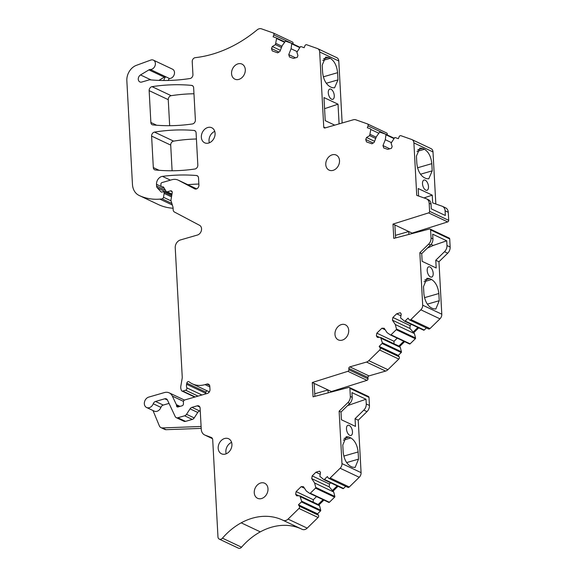 <?xml version="1.0" encoding="UTF-8"?>
<svg xmlns="http://www.w3.org/2000/svg" width="577" height="577" viewBox="0 0 577 577"><rect width="100%" height="100%" fill="white"/><g stroke="black" fill="none" stroke-linecap="round" stroke-linejoin="round"><path stroke-width="0.87" d="M201.099 426.475L162.325 427.932L166.075 429.699L201.207 428.379M166.075 429.699A4.991 3.909 115.3 0 1 164.726 429.403L160.983 427.629A4.991 3.909 115.3 0 1 159.331 425.826L152.992 410.536M169.032 403.402L163.241 405.076A3.332 2.604 115.3 0 0 160.925 407.384A5.662 4.428 115.3 0 1 154.275 411.134L146.594 407.506A5.662 4.428 -64.7 0 0 153.244 403.756A3.332 2.604 -64.7 0 1 155.566 401.448L164.777 398.786A3.332 2.604 -64.7 0 1 166.371 398.88A3.332 2.604 -64.7 0 1 167.417 399.969L175.213 416.558A3.332 2.604 -64.7 0 0 176.266 417.647A3.332 2.604 -64.7 0 0 177.86 417.748L184.618 415.793A3.332 2.604 -64.7 0 0 186.53 414.293L190.064 408.848A3.332 2.604 -64.7 0 1 191.975 407.348L197.197 405.84A3.332 2.604 -64.7 0 1 198.784 405.941A3.332 2.604 -64.7 0 1 200.111 408.155L201.157 427.55A6.657 5.215 -64.7 0 0 201.157 427.55L201.25 429.223A8.655 6.78 -64.7 0 0 204.698 434.986A8.655 6.78 -64.7 0 0 205.116 435.166L211.211 437.431A3.332 2.604 -64.7 0 1 211.377 437.496A3.332 2.604 -64.7 0 1 212.704 439.71L217.969 536.906A3.332 2.604 -64.7 0 0 219.289 539.127A3.332 2.604 -64.7 0 0 222.455 538.175A63.261 49.521 -64.7 0 1 241.2 522.834A63.261 49.521 -64.7 0 1 282.6 520.093A63.261 49.521 -64.7 0 1 283.026 520.295A5.676 4.443 -64.7 0 0 283.069 520.317A5.676 4.443 -64.7 0 0 288.082 519.098L298.973 508.46A1.666 1.305 -64.7 0 0 299.355 506.195L298.446 504.817L317.552 513.84L318.461 515.218L299.355 506.195M162.325 427.932A4.991 3.909 115.3 0 1 160.983 427.629M200.255 410.802L199.656 410.975L191.975 407.348M176.266 417.647L183.948 421.275A3.332 2.604 115.3 0 0 185.542 421.376L192.3 419.421A3.332 2.604 115.3 0 0 194.211 417.921L197.738 412.476A3.332 2.604 115.3 0 1 199.656 410.975M183.472 401.368L172.364 396.125A9.989 7.818 -64.7 0 0 169.212 392.865A9.989 7.818 -64.7 0 0 164.438 392.562L148.722 397.106A5.662 4.428 -64.7 0 0 144.719 405.465A5.662 4.428 -64.7 0 0 146.594 407.506M331.422 391.992L331.4 391.545L366.986 380.337A1.334 1.046 -64.7 0 0 367.996 378.786L367.924 377.452A1.334 1.046 -64.7 0 1 368.955 375.894L385.602 371.083A5.676 4.443 -64.7 0 0 387.903 369.698L398.794 359.06L379.688 350.03A1.666 1.305 -64.7 0 0 380.07 347.765L379.161 346.388L382.111 343.503A0.664 0.519 -64.7 0 0 382.335 342.76L380.596 337.422L377.358 337.372L376.37 335.879L376.831 333.16L381.88 328.226L384.174 328.255L387.059 332.619L390.369 334.912A0.664 0.519 -64.7 0 0 391.018 334.804L396.226 329.712A0.664 0.519 -64.7 0 0 396.449 328.969L395.317 324.548L392.432 320.185L392.901 317.458L396.651 313.794L400.344 312.727L401.224 314.054L400.568 317.913L404.484 321.122A0.664 0.519 -64.7 0 0 405.133 321.014L408.083 318.129L408.992 319.507A1.666 1.305 -64.7 0 0 409.425 319.889L428.531 328.919A1.666 1.305 -64.7 0 0 429.995 328.565L439.955 318.843A4.991 3.909 -64.7 0 0 441.794 314.205L438.953 261.749L447.702 253.209A6.657 5.215 -64.7 0 0 450.154 247.028L449.714 238.957L430.615 229.927A1.334 1.046 -64.7 0 0 429.468 228.997L393.781 238.395L393.009 224.085L428.596 212.884A1.334 1.046 -64.7 0 0 429.605 211.333L429.165 203.263A6.657 5.215 -64.7 0 0 426.518 198.827A6.657 5.215 -64.7 0 0 426.129 198.668L416.738 195.365L413.897 142.908A4.991 3.909 -64.7 0 0 411.913 139.584A4.991 3.909 -64.7 0 0 411.617 139.468L400.936 135.703A1.666 1.305 -64.7 0 0 399.096 136.814L398.361 138.675L395.195 137.557A0.664 0.519 -64.7 0 0 394.56 137.816L391.098 143.161L392.151 146.522L391.444 148.311L387.744 149.378L383.719 147.957L382.977 145.584L385.313 139.713L385.934 134.78A0.664 0.519 -64.7 0 0 385.638 134.189L380.041 132.22A0.664 0.519 -64.7 0 0 379.406 132.486L376.442 136.59L374.105 142.461L371.891 143.796L366.474 141.884L365.731 139.511L366.532 137.506L369.669 135.617L370.78 129.45A0.664 0.519 -64.7 0 0 370.484 128.859L367.318 127.741L368.054 125.887A1.666 1.305 -64.7 0 0 367.535 123.947A1.666 1.305 -64.7 0 0 367.441 123.911L355.757 119.792A5.676 4.443 -64.7 0 0 353.369 119.764L324.916 127.986A1.334 1.046 -64.7 0 1 323.747 127.055L319.68 51.973A4.991 3.909 -64.7 0 0 317.689 48.648A4.991 3.909 -64.7 0 0 317.4 48.526L306.51 44.689A1.666 1.305 -64.7 0 0 304.88 45.857L304.137 47.711L300.97 46.593A0.664 0.519 -64.7 0 0 300.336 46.852L296.881 52.197L297.927 55.558L297.22 57.347L293.52 58.414L289.495 56.993L288.752 54.62L291.089 48.749L291.717 43.816A0.664 0.519 -64.7 0 0 291.414 43.225L285.824 41.255A0.664 0.519 -64.7 0 0 285.182 41.522L282.218 45.626L279.888 51.497L277.674 52.832L272.25 50.92L271.507 48.547L272.308 46.542L275.445 44.653L276.563 38.486A0.664 0.519 -64.7 0 0 276.26 37.894L273.101 36.777L273.837 34.923A1.666 1.305 -64.7 0 0 273.411 33.033L292.517 42.063A1.666 1.305 115.3 0 1 292.943 43.946M150.308 69.471A4.991 3.909 -64.7 0 0 155.09 65.619A4.991 3.909 -64.7 0 0 153.403 60.145L172.509 69.175A4.991 3.909 -64.7 0 1 174.196 74.649A4.991 3.909 -64.7 0 1 169.414 78.501L150.308 69.471A3.332 2.604 -64.7 0 0 148.924 69.882L140.521 74.945A3.996 3.13 -64.7 0 0 138.285 78.609A3.996 3.13 -64.7 0 0 139.858 81.92A3.996 3.13 -64.7 0 0 141.769 82.035L149.14 79.907A3.332 2.604 -64.7 0 1 150.034 79.821A233.065 182.455 -64.7 0 0 152.393 80.023A233.065 182.455 -64.7 0 0 190.021 78.522A3.332 2.604 -64.7 0 0 192.927 74.548L192.228 61.652A3.332 2.604 -64.7 0 1 195.228 57.664A133.179 104.264 -64.7 0 0 215.762 53.149A133.179 104.264 -64.7 0 0 257.133 29.874A5.799 4.537 -64.7 0 1 261.518 28.85L273.411 33.033M153.403 60.145A4.991 3.909 -64.7 0 0 150.748 60.087L136.439 65.316A13.321 10.429 -64.7 0 0 126.846 80.715L132.458 184.359A16.646 13.033 -64.7 0 0 139.05 195.423A63.261 49.521 -64.7 0 0 139.18 195.488A63.261 49.521 -64.7 0 0 159.901 199.13A31.295 24.501 -64.7 0 0 162.094 198.849A1.666 1.305 -64.7 0 0 163.493 197.284L164.156 193.41A1.666 1.305 -64.7 0 0 163.515 191.881A1.666 1.305 -64.7 0 0 162.721 191.831L161.899 192.069A1.334 1.046 -64.7 0 1 161.005 191.845L157.29 187.85A3.332 2.604 -64.7 0 1 156.605 186.104L156.511 184.33A6.657 5.215 -64.7 0 1 162.433 176.367A233.065 182.455 -64.7 0 1 196.476 175.516A3.332 2.604 -64.7 0 1 197.197 175.711A3.332 2.604 -64.7 0 1 198.524 177.925L198.914 185.073A3.332 2.604 -64.7 0 1 197.586 188.246A3.332 2.604 -64.7 0 1 194.737 188.874A3.332 2.604 -64.7 0 1 194.658 188.83L178.524 180.305A13.321 10.429 -64.7 0 0 178.199 180.139A13.321 10.429 -64.7 0 0 171.838 179.743L161.942 182.606A1.334 1.046 -64.7 0 0 160.911 184.164L161.012 186.032A1.334 1.046 -64.7 0 0 162.18 186.955L162.454 186.876A1.666 1.305 -64.7 0 1 163.248 186.926A1.666 1.305 -64.7 0 1 163.709 187.352L166.176 191.449A1.334 1.046 -64.7 0 0 167.186 191.824L170.482 190.872A1.998 1.565 -64.7 0 1 171.434 190.937A1.998 1.565 -64.7 0 1 172.206 192.761L171.044 199.527A3.332 2.604 -64.7 0 0 171.131 201.135L172.927 206.891A3.332 2.604 -64.7 0 1 173.064 207.67L173.187 209.84A3.332 2.604 -64.7 0 0 174.427 212.019L199.57 225.311A5.33 4.169 -64.7 0 1 201.416 230.418A5.33 4.169 -64.7 0 1 197.428 235.034L180.399 239.96A6.657 5.215 -64.7 0 0 175.235 247.764L182.231 376.889A6.657 5.215 -64.7 0 1 182.13 378.548L180.853 386.035A6.657 5.215 -64.7 0 0 181.027 389.259L181.351 390.297A1.666 1.305 -64.7 0 0 181.943 391.018A1.666 1.305 -64.7 0 0 182.743 391.062L185.614 390.232A1.666 1.305 -64.7 0 0 186.811 387.838A6.657 5.215 -64.7 0 1 186.595 384.253L186.811 383.128A1.666 1.305 -64.7 0 1 188.867 381.678A1.666 1.305 -64.7 0 1 189.068 381.808A26.636 20.851 -64.7 0 0 192.307 383.828A26.636 20.851 -64.7 0 0 205.03 384.621L206.898 384.087A3.332 2.604 -64.7 0 1 208.492 384.181A3.332 2.604 -64.7 0 1 209.812 386.402L209.985 389.511A3.332 2.604 -64.7 0 1 207.403 393.413L184.712 399.969A1.666 1.305 -64.7 0 0 183.414 401.823L183.414 403.922A1.666 1.305 -64.7 0 1 182.123 405.775L177.997 406.965A1.666 1.305 -64.7 0 1 177.204 406.915A1.666 1.305 -64.7 0 1 176.54 405.804L176.512 405.213A1.666 1.305 -64.7 0 0 176.374 404.65L172.364 396.125M309.777 493.4L328.76 502.365A0.664 0.519 -64.7 0 0 328.818 502.401L309.712 493.371A0.664 0.519 -64.7 0 1 309.654 493.342L306.344 491.049L303.459 486.685L301.165 486.656L296.116 491.59L295.655 494.309L296.643 495.802L299.881 495.852L301.62 501.189A0.664 0.519 -64.7 0 1 301.396 501.932L298.446 504.817M309.712 493.371A0.664 0.519 -64.7 0 0 310.303 493.234L315.511 488.142A0.664 0.519 -64.7 0 0 315.734 487.399L314.602 482.978L333.708 492.001L334.84 496.422L315.734 487.399M323.892 479.61L342.875 488.575A0.664 0.519 -64.7 0 0 342.933 488.611L323.827 479.581A0.664 0.519 -64.7 0 1 323.769 479.552L319.853 476.335L320.509 472.484L319.629 471.157L315.936 472.224L312.186 475.888L311.717 478.614L314.602 482.978M323.827 479.581A0.664 0.519 -64.7 0 0 324.418 479.437L327.368 476.559L328.277 477.936A1.666 1.305 -64.7 0 0 328.71 478.319A1.666 1.305 -64.7 0 0 330.174 477.972L340.134 468.243A4.991 3.909 -64.7 0 0 341.973 463.605L339.132 411.156L347.881 402.609A6.657 5.215 -64.7 0 0 350.333 396.428L349.9 388.357A1.334 1.046 -64.7 0 0 348.753 387.427L313.066 396.825L312.294 382.515L347.881 371.314A1.334 1.046 -64.7 0 0 348.89 369.763L348.818 368.429A1.334 1.046 -64.7 0 1 349.85 366.864L366.496 362.06A5.676 4.443 -64.7 0 0 368.797 360.668L379.688 350.03M409.425 319.889A1.666 1.305 -64.7 0 0 410.889 319.543L420.849 309.813A4.991 3.909 -64.7 0 0 422.689 305.183L419.847 252.726L428.596 244.179A6.657 5.215 -64.7 0 0 431.048 237.998L430.615 229.927M196.086 132.861A3.332 2.604 -64.7 0 0 194.759 130.647A3.332 2.604 -64.7 0 0 194.038 130.452A233.065 182.455 -64.7 0 0 154.492 132.104A3.332 2.604 -64.7 0 0 151.607 136.078L153.316 167.568A3.332 2.604 -64.7 0 0 154.643 169.782A3.332 2.604 -64.7 0 0 155.321 169.97A233.065 182.455 -64.7 0 0 194.903 169.018A3.332 2.604 -64.7 0 0 197.824 165.036L196.086 132.861M149.147 90.632L150.871 122.497A3.332 2.604 -64.7 0 0 152.198 124.719A3.332 2.604 -64.7 0 0 152.883 124.906A233.065 182.455 -64.7 0 0 192.458 123.954A3.332 2.604 -64.7 0 0 195.387 119.973L193.641 87.798A3.332 2.604 -64.7 0 0 192.314 85.584A3.332 2.604 -64.7 0 0 191.622 85.389A233.065 182.455 -64.7 0 0 152.054 86.658A3.332 2.604 -64.7 0 0 149.147 90.632L168.253 99.662L169.667 125.692M224.633 438.498A8.323 6.513 -64.7 0 0 218.373 445.855A8.323 6.513 -64.7 0 0 221.503 453.803A8.323 6.513 -64.7 0 0 225.477 454.049A8.323 6.513 -64.7 0 0 231.738 446.692A8.323 6.513 -64.7 0 0 228.615 438.751A8.323 6.513 -64.7 0 0 224.633 438.498M341.418 324.57A8.323 6.513 -64.7 0 0 335.158 331.926A8.323 6.513 -64.7 0 0 338.288 339.867A8.323 6.513 -64.7 0 0 342.262 340.12A8.323 6.513 -64.7 0 0 348.522 332.763A8.323 6.513 -64.7 0 0 345.399 324.815A8.323 6.513 -64.7 0 0 341.418 324.57M260.703 482.992A8.323 6.513 -64.7 0 0 254.443 490.349A8.323 6.513 -64.7 0 0 257.573 498.297A8.323 6.513 -64.7 0 0 261.547 498.542A8.323 6.513 -64.7 0 0 267.807 491.186A8.323 6.513 -64.7 0 0 264.684 483.245A8.323 6.513 -64.7 0 0 260.703 482.992M332.222 154.816A8.323 6.513 -64.7 0 0 325.962 162.173A8.323 6.513 -64.7 0 0 329.092 170.114A8.323 6.513 -64.7 0 0 333.066 170.366A8.323 6.513 -64.7 0 0 339.326 163.01A8.323 6.513 -64.7 0 0 336.203 155.062A8.323 6.513 -64.7 0 0 332.222 154.816M208.636 143.053A8.323 6.513 -64.7 0 0 214.896 135.696A8.323 6.513 -64.7 0 0 211.766 127.748A8.323 6.513 -64.7 0 0 207.792 127.503A8.323 6.513 -64.7 0 0 201.532 134.859A8.323 6.513 -64.7 0 0 204.655 142.8A8.323 6.513 -64.7 0 0 208.636 143.053M238.005 63.852A8.323 6.513 -64.7 0 0 231.745 71.209A8.323 6.513 -64.7 0 0 234.868 79.15A8.323 6.513 -64.7 0 0 238.849 79.402A8.323 6.513 -64.7 0 0 245.11 72.046A8.323 6.513 -64.7 0 0 241.979 64.097A8.323 6.513 -64.7 0 0 238.005 63.852M412.137 233.562L412.115 233.115L393.009 224.085M412.115 233.115L447.702 221.914A1.334 1.046 -64.7 0 0 448.711 220.356L429.605 211.333M448.711 220.356L448.271 212.286L445.091 210.785L445.343 215.495L431.293 208.852L431.041 204.15A6.657 5.215 -64.7 0 0 428.394 199.714L426.518 198.827M445.091 210.785A6.657 5.215 -64.7 0 0 442.436 206.35A6.657 5.215 -64.7 0 0 442.047 206.191L432.663 202.888L432.245 195.156L418.195 188.52L418.599 196.021M411.913 139.584L431.019 148.614A4.991 3.909 -64.7 0 1 433.002 151.939L435.823 203.998M425.227 180.19A5.33 2.726 -106.1 0 1 428.372 185.505A5.33 2.726 -106.1 0 1 426.973 190.287A5.33 2.726 -106.1 0 1 425.768 190.143A5.33 2.726 -106.1 0 1 422.624 184.835A5.33 2.726 -106.1 0 1 424.016 180.053A5.33 2.726 -106.1 0 1 425.227 180.19M426.129 178.553L428.769 178.834L432.202 170.85L431.82 163.659C431.048 156.67 428.596 151.874 424.463 149.277L422.595 148.39L419.876 148.073L416.443 156.057L416.825 163.248C417.589 170.222 420.034 175.019 424.16 177.615L426.136 178.553M382.977 145.584L389.763 148.794M385.313 139.713L391.336 142.562M365.731 139.511L373.168 143.024M366.532 137.506L374.567 141.3M369.669 135.617L375.699 138.466M370.16 134.376L376.19 137.225M367.628 123.997L386.547 132.934A1.666 1.305 115.3 0 1 386.64 132.977A1.666 1.305 115.3 0 1 387.16 134.91M317.689 48.648L336.795 57.671A4.991 3.909 -64.7 0 1 338.786 60.996L342.147 123.009M331.003 89.233A5.33 2.726 -106.1 0 1 334.148 94.541A5.33 2.726 -106.1 0 1 332.756 99.323A5.33 2.726 -106.1 0 1 331.544 99.179A5.33 2.726 -106.1 0 1 328.4 93.871A5.33 2.726 -106.1 0 1 329.799 89.089A5.33 2.726 -106.1 0 1 331.003 89.233M339.088 123.889L338.021 104.192L323.971 97.556L325.226 120.658L334.732 125.144M337.978 79.886L337.595 72.695C336.824 65.706 334.379 60.917 330.246 58.313L328.371 57.433L325.652 57.109L322.218 65.093L322.601 72.284C323.372 79.265 325.817 84.054 329.943 86.651L331.912 87.589L334.545 87.87L337.978 79.886L326.286 83.261M288.752 54.62L295.547 57.83M291.089 48.749L297.119 51.598M271.507 48.547L278.951 52.06M272.308 46.542L280.35 50.336M275.445 44.653L281.475 47.502M275.936 43.412L281.965 46.261M163.796 80.499A6.657 5.215 -64.7 0 1 165.671 76.727A3.332 2.604 -64.7 0 0 164.286 77.145L158.884 80.391M158.156 204.453A63.261 49.521 -64.7 0 0 158.286 204.51A63.261 49.521 -64.7 0 0 173.1 208.232M198.856 184.056A233.065 182.455 -64.7 0 0 187.835 184.698M206.948 390.744A1.666 1.305 -64.7 0 0 205.917 392.151L205.7 393.276A6.657 5.215 -64.7 0 0 205.607 393.932M219.289 539.127L238.395 548.15A3.332 2.604 -64.7 0 0 241.561 547.198L222.455 538.175M301.252 528.907A63.261 49.521 -64.7 0 0 260.306 531.864A63.261 49.521 -64.7 0 0 241.561 547.198M283.105 520.331L302.132 529.325A5.676 4.443 -64.7 0 0 302.175 529.34A5.676 4.443 -64.7 0 0 307.188 528.128L288.082 519.098M318.461 515.218A1.666 1.305 -64.7 0 1 318.078 517.49L307.188 528.128M301.396 501.932L320.502 510.962L317.552 513.84M320.502 510.962A0.664 0.519 -64.7 0 0 320.725 510.212L301.62 501.189M300.487 496.768L319.593 505.791L320.725 510.212M299.881 495.852L318.987 504.875L319.593 505.791M295.655 494.309L298.879 495.838M296.116 491.59L313.325 499.718L313.188 502.134M301.165 486.656L304.468 488.214M316.528 496.595L313.325 499.718M328.818 502.401A0.664 0.519 -64.7 0 0 329.409 502.257L310.303 493.234M315.511 488.142L334.617 497.165L329.409 502.257M334.617 497.165A0.664 0.519 -64.7 0 0 334.84 496.422M311.717 478.614L329.229 486.887L333.708 492.001M312.186 475.888L329.395 484.016L329.229 486.887M315.936 472.224L320.206 474.244M330.643 482.798L329.395 484.016M342.933 488.611A0.664 0.519 -64.7 0 0 343.524 488.467L324.418 479.437M345.695 486.346L343.524 488.467M328.71 478.319L347.816 487.349A1.666 1.305 -64.7 0 0 349.28 486.995L330.174 477.972M349.366 387.47L368.472 396.5A1.334 1.046 -64.7 0 1 369.006 397.387L369.439 405.458A6.657 5.215 -64.7 0 1 366.986 411.632L358.238 420.179L361.079 472.635A4.991 3.909 -64.7 0 1 359.24 477.273L349.28 486.995M358.238 420.179L355.057 418.678L355.475 426.403L341.425 419.767L341.007 412.036L339.132 411.156M349.215 425.4A5.33 2.726 -106.1 0 1 352.352 430.709A5.33 2.726 -106.1 0 1 350.96 435.491A5.33 2.726 -106.1 0 1 349.749 435.354A5.33 2.726 -106.1 0 1 346.611 430.038A5.33 2.726 -106.1 0 1 348.003 425.256A5.33 2.726 -106.1 0 1 349.215 425.4M342.796 445.04L346.207 436.717L348.919 437.027L350.888 437.957C354.877 440.503 357.293 445.17 358.129 451.95L343.82 456.082M342.788 445.04L343.185 452.231C344.036 459.083 346.481 463.764 350.513 466.266L352.388 467.154L355.107 467.471L358.526 459.141L358.129 451.95M366.986 411.632L363.798 410.132A6.657 5.215 -64.7 0 0 366.258 403.95L365.998 399.241L351.956 392.605L352.208 397.315A6.657 5.215 -64.7 0 1 349.749 403.496L341.007 412.036M314.869 396.349L314.169 383.402L312.294 382.515M331.4 391.545L314.169 383.402M398.794 359.06A1.666 1.305 -64.7 0 0 399.176 356.788L380.07 347.765M379.161 346.388L398.267 355.41L399.176 356.788M382.111 343.503L401.217 352.533L398.267 355.41M401.217 352.533A0.664 0.519 -64.7 0 0 401.441 351.79L382.335 342.76M381.202 338.338L400.308 347.368L401.441 351.79M380.596 337.422L399.702 346.445L400.308 347.368M376.37 335.879L379.594 337.408M376.831 333.16L394.041 341.288L393.903 343.704M381.88 328.226L385.184 329.784M397.236 338.165L394.041 341.288M390.492 334.97L409.475 343.935A0.664 0.519 -64.7 0 0 410.124 343.827L391.018 334.804M396.226 329.712L415.332 338.742L410.124 343.827M415.332 338.742A0.664 0.519 -64.7 0 0 415.555 337.992L396.449 328.969M395.317 324.548L414.423 333.571L415.555 337.992M392.432 320.185L409.944 328.457L414.423 333.571M392.901 317.458L410.11 325.594L409.944 328.457M396.651 313.794L400.921 315.814M411.358 324.375L410.11 325.594M404.607 321.18L423.59 330.145A0.664 0.519 -64.7 0 0 424.239 330.037L405.133 321.014M426.41 327.916L424.239 330.037M438.953 261.749L435.772 260.249L436.19 267.98L422.14 261.338L421.722 253.613L419.847 252.726M429.93 266.971A5.33 2.726 -106.1 0 1 433.067 272.286A5.33 2.726 -106.1 0 1 431.675 277.061A5.33 2.726 -106.1 0 1 430.464 276.924A5.33 2.726 -106.1 0 1 427.326 271.608A5.33 2.726 -106.1 0 1 428.718 266.826A5.33 2.726 -106.1 0 1 429.93 266.971M438.845 293.52L439.241 300.711L435.823 309.041L433.103 308.724L431.228 307.837C427.196 305.334 424.751 300.653 423.9 293.808L423.504 286.61L426.922 278.287L429.634 278.597L431.603 279.528C435.592 282.074 438.008 286.74 438.845 293.52L424.535 297.653M447.702 253.209L444.514 251.702A6.657 5.215 -64.7 0 0 446.973 245.521L446.713 240.811L432.663 234.175L432.923 238.885A6.657 5.215 -64.7 0 1 430.464 245.066L421.722 253.613M449.714 238.957A1.334 1.046 -64.7 0 0 449.187 238.07L430.081 229.04M395.584 237.919L394.884 224.972M196.418 138.992A233.065 182.455 -64.7 0 0 173.598 141.127A3.332 2.604 -64.7 0 0 170.713 145.108L172.105 170.756M193.966 93.762A233.065 182.455 -64.7 0 0 171.16 95.681A3.332 2.604 -64.7 0 0 168.253 99.662M231.593 442.379A8.323 6.513 -64.7 0 0 226.198 453.796M214.752 131.383A8.323 6.513 -64.7 0 0 209.357 142.8M395.447 235.366L408.74 231.521L408.898 234.413M448.271 212.286A6.657 5.215 -64.7 0 0 445.624 207.857L442.436 206.35M169.414 78.501A6.657 5.215 -64.7 0 0 168.145 80.463M323.899 500.079L318.987 504.875M323.055 499.675L318.143 504.478M337.17 485.884L332.258 490.688M338.014 486.281L333.102 491.085M363.798 410.132L355.057 418.678M314.732 393.788L328.024 389.951L328.183 392.843M404.614 341.649L399.702 346.445M403.77 341.252L398.858 346.049M418.729 327.859L413.817 332.655M417.885 327.455L412.973 332.258M444.514 251.702L435.772 260.249M432.245 195.156L423.98 197.911M432.202 170.85L420.503 174.225M338.021 104.192L324.577 108.678M365.998 399.241L347.606 405.588M350.888 437.957L343.301 440.15M446.713 240.811L433.291 245.441L427.362 248.096M431.603 279.528L424.016 281.72M433.291 245.441L431.077 244.396M160.925 407.384L153.244 403.756M163.241 405.076L155.566 401.448M167.46 400.049L164.777 398.786M185.542 421.376L177.86 417.748M192.3 419.421L184.618 415.793M194.211 417.921L186.53 414.293M197.738 412.476L190.064 408.848M199.873 407.102L197.197 405.84M447.702 221.914L428.596 212.884M431.041 204.15L429.165 203.263M433.002 151.939L413.897 142.908M385.934 134.78L393.997 138.595M385.71 134.225L394.242 138.256L385.674 134.21M370.78 129.45L378.844 133.258M368.054 125.887L385.616 134.181M325.406 127.842L323.747 127.055M338.786 60.996L319.68 51.973M291.717 43.816L299.78 47.631M291.493 43.261L300.018 47.292L291.45 43.246M276.563 38.486L284.627 42.294M276.34 37.931L284.872 41.955L276.304 37.909M273.837 34.923L291.399 43.225M151.015 79.907L140.521 74.945M148.924 69.882L164.286 77.145M172.343 205.008L159.901 199.13M171.859 203.465L162.094 198.849M171.059 200.861L163.493 197.284M171.499 196.88L164.156 193.41M161.567 192.112L161.005 191.845M171.867 194.737L157.29 187.85M165.491 190.302L156.605 186.104M161.142 186.515L156.511 184.33M170.439 180.147L162.433 176.367M197.803 176.144L196.476 175.516M178.199 180.139L196.649 188.859L178.524 180.305M163.991 187.813L162.18 186.955M163.81 187.518L162.454 186.876M171.975 194.088L167.186 191.824M172.09 191.636L170.482 190.872M195.185 396.947L182.743 391.062M198.055 396.118L185.614 390.232M201.95 394.993L186.811 387.838M205.7 393.276L186.595 384.253M205.917 392.151L186.811 383.128M209.84 386.893L205.03 384.621M209.574 385.349L206.898 384.087M178.618 406.785L176.54 405.804M179.375 406.569L176.512 405.213M180.031 406.381L176.374 404.65M212.451 438.628L205.116 435.166M260.306 531.864L241.2 522.834M318.078 517.49L298.973 508.46M359.24 477.273L340.134 468.243M361.079 472.635L341.973 463.605M349.749 403.496L347.881 402.609M352.208 397.315L350.333 396.428M369.439 405.458L366.258 403.95M369.006 397.387L349.9 388.357M366.986 380.337L347.881 371.314M367.996 378.786L348.89 369.763M367.924 377.452L348.818 368.429M368.955 375.894L349.85 366.864M385.602 371.083L366.496 362.06M387.903 369.698L368.797 360.668M429.995 328.565L410.889 319.543M439.955 318.843L420.849 309.813M441.794 314.205L422.689 305.183M430.464 245.066L428.596 244.179M432.923 238.885L431.048 237.998M450.154 247.028L446.973 245.521M195.365 131.08L194.038 130.452M159.122 170.309L153.316 167.568M170.713 145.108L151.607 136.078M173.598 141.127L154.492 132.104M156.677 125.245L150.871 122.497M171.16 95.681L152.054 86.658M192.906 86.002L191.622 85.389M431.82 163.659L417.575 167.777M424.463 149.277L416.983 151.441M422.595 148.39L417.741 149.796M337.595 72.695L323.351 76.813M330.246 58.313L322.767 60.477M328.371 57.433L323.517 58.832M348.912 437.027L344.087 438.426M358.526 459.141L346.64 462.574M429.627 278.597L424.802 279.996M439.241 300.711L427.355 304.144M367.535 123.947L386.64 132.977M158.286 204.51L139.18 195.488M171.694 195.747L163.515 191.881M164.207 188.174L161.546 186.919M171.932 194.334L166.551 191.788M194.759 397.07L181.943 391.018M209.343 391.877L192.307 383.828M184.467 400.07L169.212 392.865M212.459 438.657L204.698 434.986M302.175 529.34L283.069 520.317M409.533 343.971L390.427 334.948M423.648 330.181L404.542 321.151"/></g></svg>
